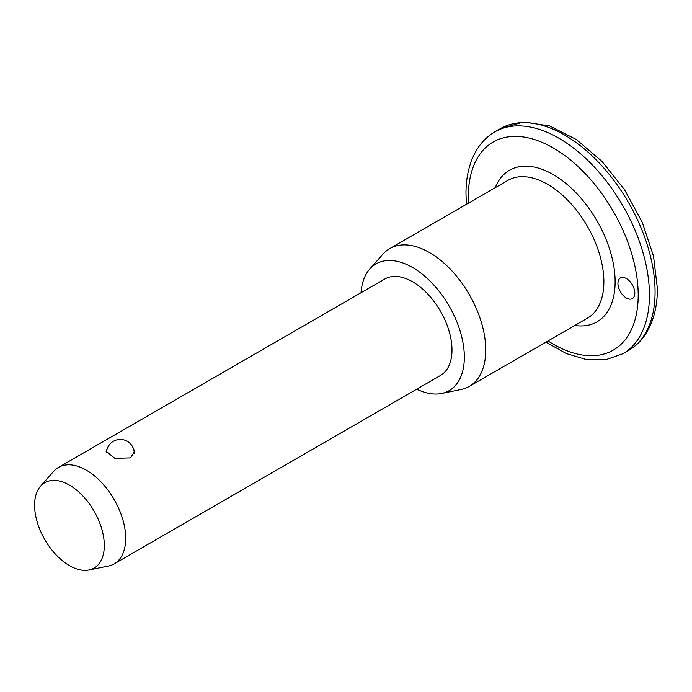 <?xml version="1.0" encoding="UTF-8"?>
<svg xmlns="http://www.w3.org/2000/svg" width="692" height="692" viewBox="0 0 692 692"><rect width="100%" height="100%" fill="white"/><g stroke="black" fill="none" stroke-linecap="round" stroke-linejoin="round"><path stroke-width="1.04" d="M634.815 293.148A11.937 6.894 60 0 1 632.35 298.615A11.937 6.894 60 0 1 623.155 295.415A11.937 6.894 60 0 1 617.939 283.409A11.937 6.894 60 0 1 620.413 277.942A11.937 6.894 60 0 1 629.608 281.142A11.937 6.894 60 0 1 634.815 293.148M131.947 445.683L134.689 451.271L130.494 457.879L114.907 458.372L106.049 451.271L107.303 448.459M361.042 292.725A73.162 42.238 60 0 1 369.762 269.041L382.892 254.215A79.554 45.931 60 0 1 389.708 248.61A79.554 45.931 60 0 1 451.02 269.923A79.554 45.931 60 0 1 485.741 349.988A79.554 45.931 60 0 1 469.262 386.404A79.554 45.931 60 0 1 461.01 389.51L441.6 393.471A73.162 42.238 60 0 1 416.731 389.181M369.762 269.041A73.162 42.238 60 0 1 427.768 278.893A73.162 42.238 60 0 1 464.341 357.124A73.162 42.238 60 0 1 441.6 393.471M40.586 486.147L53.717 471.321A55.689 32.152 60 0 1 58.491 467.403A55.689 32.152 60 0 1 101.404 482.324A55.689 32.152 60 0 1 125.71 538.367A55.689 32.152 60 0 1 114.18 563.859A55.689 32.152 60 0 1 108.393 566.03L88.991 569.983A49.296 28.458 60 0 1 53.111 551.489A49.296 28.458 60 0 1 34.6 505.247A49.296 28.458 60 0 1 40.586 486.147A49.296 28.458 60 0 1 79.666 492.791A49.296 28.458 60 0 1 104.31 545.495A49.296 28.458 60 0 1 88.991 569.983M58.491 467.403L384.769 279.023A55.689 32.152 60 0 1 427.682 293.944A55.689 32.152 60 0 1 451.988 349.988A55.689 32.152 60 0 1 440.458 375.479L114.18 563.859M655.073 291.851A128.089 73.949 -120 0 0 599.16 162.949A128.089 73.949 -120 0 0 500.454 128.634L523.584 122.017L549.638 125.97L576.427 139.576L602.066 161.478L624.616 189.842L642.263 222.296L653.516 256.127L657.4 288.607C657.409 306.175 653.672 321.053 646.181 333.233C641.562 340.576 635.68 346.329 628.544 350.489A128.089 73.949 -120 0 0 655.073 291.851M548.021 340.94A120.131 69.356 -120 0 0 638.197 295.103A120.131 69.356 -120 0 0 553.245 147.967A120.131 69.356 -120 0 0 468.302 197.012A120.131 69.356 -120 0 0 468.467 203.145M466.417 204.33L465.976 193.769C465.958 176.252 469.678 161.409 477.117 149.256C481.753 141.851 487.661 136.065 494.832 131.887A128.089 73.949 60 0 1 593.537 166.201A128.089 73.949 60 0 1 649.442 295.103A128.089 73.949 60 0 1 622.912 353.733L628.544 350.489M469.262 386.404L587.404 318.208A79.554 45.931 -120 0 0 603.874 281.782A79.554 45.931 -120 0 0 569.153 201.718A79.554 45.931 -120 0 0 507.841 180.404L389.708 248.61M495.238 187.688A87.512 50.525 60 0 1 564.196 182.048A87.512 50.525 60 0 1 615.127 281.782A87.512 50.525 60 0 1 574.801 325.482M494.832 131.887L500.454 128.634M545.971 342.125L566.29 353.543L586.487 359.58L605.725 359.745L622.912 353.733M134.248 453.658A13.927 13.927 0 0 0 120.607 439.437A13.927 13.927 0 0 0 106.421 452.81"/></g></svg>
